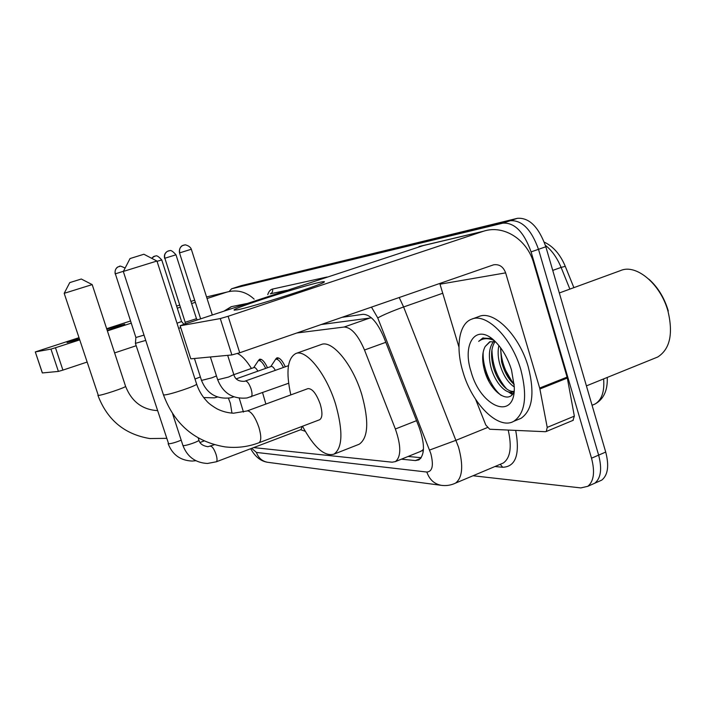 <?xml version="1.0" encoding="UTF-8"?>
<svg xmlns="http://www.w3.org/2000/svg" width="706" height="706" viewBox="0 0 706 706"><rect width="100%" height="100%" fill="white"/><g stroke="black" fill="none" stroke-linecap="round" stroke-linejoin="round"><path stroke-width="1.06" d="M258.361 360.581L259.64 359.222C262.023 358.895 264.644 361.737 267.503 367.747M275.543 359.266L276.92 357.836C279.514 357.465 282.321 360.448 285.339 366.793M423.476 449.095L422.365 450.349L423.397 450.304M371.462 317.832L321.151 324.539M420.096 451.619L422.365 450.349M253.657 447.595L392.139 462.201L395.413 461.6C401.229 456.747 401.211 445.874 395.369 428.992L364.499 350C358.021 334.944 351.226 327.293 344.113 327.037L296.776 332.985M287.439 383.667L285.136 384.496M511.991 381.505L505.796 370.685L511.991 381.505M229.212 291.481L231.559 288.798L502.893 223.149C514.542 222.425 523.94 232 531.088 251.883L591.522 458.203C595.096 471.952 593.861 481.315 587.798 486.31L580.844 487.917L473.02 475.756M236.307 287.263L510.2 220.722C521.928 219.954 531.353 229.485 538.493 249.315L598.635 455.123C602.192 468.837 600.912 478.191 594.796 483.204L591.575 484.634L594.796 483.204C600.912 478.191 602.192 468.837 598.635 455.123L538.493 249.315C531.353 229.485 521.928 219.954 510.2 220.722L231.559 288.798M401.396 459.182L415.375 460.568L418.887 459.897C424.871 454.946 424.968 444.118 419.179 427.412L383.693 336.93C377.207 321.954 370.306 314.417 362.999 314.32L341.933 317.338M421.2 457.7L408.094 456.473M241.311 285.639L517.472 218.304C529.279 217.51 538.731 226.997 545.844 246.765L605.713 452.061C609.252 465.739 607.937 475.085 601.768 480.115L598.511 481.554M79.381 339.295L67.079 342.56L78.984 338.103M106.818 329.172L124.759 324.23L107.268 330.523M254.142 299.132C246.2 291.746 237.145 289.381 226.97 292.063L207.052 298.523M194.662 300.209L190.938 301.418M179.642 305.071L176.606 306.06M130.513 320.992L106.668 328.714M78.86 337.724L35.3 351.923L42.378 372.883M50.964 349.099L55.474 347.749L62.913 370.112L58.395 371.418L50.964 349.099L35.371 351.915M195.341 302.327L191.617 303.536M180.33 307.207L177.294 308.187M131.219 323.154L107.383 330.893M79.584 339.921L55.474 347.749M58.395 371.418L42.395 372.945M62.913 370.112L86.926 362.125M114.61 352.912L136.187 345.737M69.762 282.603L81.305 279.02M92.195 284.606L64.184 293.325L98.302 395.404C101.452 395.625 126.745 387.162 125.562 386.288L92.195 284.606L81.287 279.011M231.956 413.125L230.35 403.205L228.4 398.175M239.228 398.166L243.464 412.075M262.579 392.677L265.871 404.053M237.401 353.521C241.717 355.4 246.403 360.378 251.442 368.453M130.036 258.555L143.892 254.248M258.767 442.83L258.978 442.75C261.388 440.95 261.352 435.787 258.881 427.262C255.36 417.387 251.663 411.916 247.78 410.848L233.589 413.204C227.897 412.948 222.39 411.51 217.06 408.88C211.729 405.703 208.226 403.047 206.567 400.911C202.093 396.154 198.774 390.533 196.612 384.029L156.953 261.026L123.921 271.254L123.329 271.519L163.404 394.707L164.145 394.919C168.734 395.183 197.724 385.441 196.612 384.029L196.595 383.967M319.456 419.814L319.686 419.726C322.439 417.811 322.642 412.666 320.295 404.3C316.376 393.604 312.246 388.388 307.904 388.635L247.029 410.971M290.819 394.901C285.78 371.965 287.448 358.163 295.832 353.512C306.192 348.861 326.516 374.065 335.694 404.485C343.16 431.34 342.586 447.895 333.982 454.143C324.531 456.791 314.029 447.489 302.495 426.248M295.832 353.512L321.283 344.51C332.129 339.701 352.806 364.49 361.816 394.654C369.123 421.305 368.258 437.835 359.222 444.224L357.942 444.727M181.186 440.156C176.006 442.318 171.823 443.544 168.637 443.836L135.411 343.354L145.745 340.407M119.464 266.383L117.902 266.983C115.457 268.607 114.619 270.892 115.36 273.84L135.896 337.494L144.024 335.121M302.124 426.389L301.109 429.548L216.318 461.786L207.476 463.471C195.421 462.818 187.222 456.791 182.889 445.389L183.454 445.601C186.252 445.874 199.595 441.171 198.915 440.147L198.201 437.923M178.653 328.325L180.745 327.646M177.003 323.207L181.583 321.53L183.966 324.319L180.136 325.766L190.779 358.772L180.145 325.775M233.845 374.665L254.019 367.544C255.113 367.323 256.393 368.532 257.849 371.18M253.675 367.667L258.405 360.563C260.602 360.245 263.029 362.858 265.694 368.391M168.875 250.771L167.525 251.274C165.001 252.863 164.11 255.193 164.86 258.237L185.184 322.28L196.48 318.697L197.468 319.862M236.333 378.813L271.148 366.449C272.366 366.211 273.751 367.517 275.314 370.368M270.777 366.59L275.658 359.222C278.04 358.869 280.644 361.613 283.459 367.464M236.96 309.872L234.057 310.022C233.271 308.143 302.821 285.745 320.312 282.206C323.622 281.5 324.928 281.438 324.248 282.021C322.942 284.492 250.771 307.542 236.96 309.872M539.887 388.997L539.658 388.044L567.095 377.11L567.324 378.045L539.887 388.997L547.221 427.395L546.276 431.49L545.359 431.71L489.726 429.239L485.79 425.012L475.615 399.331M567.095 377.11L533.683 263.02C527.294 239.687 503.846 224.455 483.566 231.215L228.109 316.279L239.722 352.762L493.618 264.812C499.292 264.009 503.299 266.691 505.637 272.869L539.658 388.044M567.324 378.045L574.349 416.143L572.928 420.405M423.874 245.37L183.957 324.328M239.722 352.762L231.886 354.941L220.29 318.565L180.409 325.757M220.29 318.565L228.109 316.279M231.886 354.941L191.061 358.816M439.776 283.433L458.953 347.105M559.32 292.972L620.653 270.548C636.106 263.576 660.772 284.05 668.053 311.443C673.339 334.035 669.888 349.232 657.71 357.015L654.683 358.233M520.843 369.75C527.558 396.075 525.238 413.231 513.88 421.235C498.418 430.501 471.996 403.726 462.977 371.938C455.423 347.555 458.829 323.745 471.573 319.2C486.178 312.405 511.788 337.671 520.843 369.75M471.573 319.2L478.8 316.57C493.538 309.731 519.245 334.865 528.247 366.864C534.919 393.127 532.527 410.274 521.054 418.314L518.01 419.549M492.664 339.251L491.217 338.545L482.745 338.077L478.686 341.369C482.86 338.103 488.005 337.803 494.112 340.486M490.22 341.633L485.181 346.505L489.655 341.845L495.418 341.73M485.181 346.505C482.286 352.02 481.889 359.319 484.007 368.391C488.984 390.797 508.744 405.615 514.092 391.565M471.07 371.63C461.574 342.834 476.815 322.201 495.683 341.995C502.69 349.249 507.976 358.613 511.541 370.103L514.277 386.694C515.565 421.711 480.557 407.406 471.07 371.63M495.047 341.625C491.341 347.273 490.617 355.127 492.85 365.187C496.256 379.899 506.837 392.836 514.039 391.274M493.741 341.36C489.293 346.77 488.261 354.986 490.652 366.026C494.332 382.114 506.493 395.607 513.491 391.592L514.118 391.212M500.545 347.687L501.587 361.834C504.199 371.753 508.399 379.298 514.18 384.47M498.877 345.543C497.739 350.811 497.915 356.53 499.407 362.672C502.593 374.295 507.543 382.396 514.277 386.985M509.679 364.623L510.209 366.043M648.823 279.126C657.851 287.139 664.337 297.747 668.282 310.94M494.076 369.45L496.477 375.495M508.161 391.777L512.274 394.504M484.307 369.556L489.126 381.752M500.651 347.829C501.189 361.666 505.699 373.783 514.162 384.196M491.95 349.691C492.267 364.878 497.139 377.931 506.564 388.838M510.394 392.227L512.838 393.789M483.204 352.012C482.172 367.305 491.261 387.929 501.207 395.413M483.248 337.883L478.686 341.369M422.62 450.375L423.185 452.061M370.271 317.876L344.113 327.037M385.811 342.313L364.499 350M416.54 420.67L395.369 428.992M251.698 448.336L256.428 452.431L426.839 472.04C432.478 471.573 433.793 465.395 430.784 453.49L377.745 317.912L371.462 307.101M250.709 448.716C255.087 456.694 260.726 461.221 267.618 462.289C262.164 461.265 258.431 457.973 256.428 452.431M399.208 297.491L403.611 306.969L458.547 447.189C463.551 465.713 462.545 477.688 455.529 483.116L453.526 483.981M487.281 427.615L456.129 440.244L429.583 450.049M515.698 430.386C520.066 454.426 515.742 466.719 502.725 467.275L494.95 466.525M267.768 294.631C268.757 291.446 270.336 289.592 272.516 289.072L326.896 277.043M231.603 288.789L241.629 285.533M591.522 458.203L605.713 452.061M531.088 251.883L545.844 246.765M502.893 223.149L517.472 218.304M501.013 463.974L503.299 463.012C510.403 457.912 512.035 446.933 508.205 430.06M377.745 317.912C383.693 314.691 392.315 311.046 403.611 306.969L442.759 293.246M225.373 310.622L231.409 306.651L246.773 303.545M286.76 290.316L270.292 293.82C272.26 292.928 273.001 291.34 272.516 289.072M502.725 467.275L500.236 464.301M267.618 462.289L441.241 485.322C434.243 483.989 429.442 479.559 426.839 472.04M420.67 458.415L415.375 460.568M565.268 266.33L561.111 267.415C557.087 257.752 551.854 250.392 545.411 245.326M569.874 289.116L561.111 267.415L552.736 270.398M592.828 404.944L595.034 404.035C601.75 400.011 604.618 391.636 603.63 378.91M226.511 292.205L206.549 296.935L226.97 292.063M115.36 273.84L123.462 271.263M210.309 446.263L210.653 446.139C212.427 446.563 214.218 449.298 216.027 454.346C217.263 458.485 217.36 460.965 216.318 461.786M151.587 258.264L154.879 256.075M157.05 261.335L161.753 259.949C158.824 256.693 156.838 255.351 155.805 255.934L153.581 256.552L151.658 258.299M194.997 379.016L200.389 376.969M233.598 396.948L230.165 397.902C216.38 399.367 206.832 393.542 201.501 380.428L211.879 377.816L216.46 375.945M164.86 258.237L175.979 254.795L196.48 318.706M183.966 245.053L182.545 245.573C183.216 245.017 178.547 246.994 179.509 252.924L191.317 249.244M212.303 314.947L191.317 249.236C190.126 245.573 184.142 244.461 184.963 244.911L182.545 245.573C179.933 247.224 179.024 249.642 179.801 252.81M245.256 381.099L245.45 381.028C247.374 381.196 249.244 383.826 251.08 388.918C252.351 393.33 252.333 395.978 251.036 396.869L250.877 396.913M210.379 356.98L217.677 379.74L228.55 377.048L233.818 374.577M482.904 231.436L418.949 246.588M505.637 272.869L440.032 284.183M547.221 427.395L574.349 416.143M421.208 451.169L395.413 461.6M587.798 486.31L601.768 480.115M441.241 485.322C446.201 486.01 450.966 485.278 455.529 483.116L501.216 463.886M231.189 306.704L224.129 311.037M544.291 242.14C553.319 246.447 560.29 254.469 565.215 266.197L573.89 287.651M607.257 377.445C607.76 390.365 603.683 399.225 595.034 404.035L592.069 405.262M241.584 285.551L236.581 287.174M35.3 351.923L42.325 372.936M166.395 438.347L149.831 438.55C124.538 434.34 107.224 419.929 97.896 395.307M125.562 386.288C131.59 401.485 142.144 409.586 157.209 410.592L157.341 410.592M69.762 282.594L64.202 293.317M319.686 419.726L258.978 442.75C248.027 446.88 236.695 448.257 224.993 446.872C195.015 441.824 174.479 424.438 163.404 394.707M143.865 254.239L156.9 261.026M333.982 454.143L359.222 444.224M130.045 258.537L123.347 271.492M115.175 273.928C114.284 268.201 118.643 266.427 117.902 266.983L119.235 266.436C120.523 267.221 117.284 264.291 125.13 268.051M168.125 443.65C172.379 454.735 180.383 460.533 192.147 461.062L195.818 460.718M204.113 440.95L200.01 442.477M135.896 337.494L135.411 343.354M214.368 444.718L207.917 446.721C202.701 445.821 199.701 443.633 198.915 440.147M300.677 429.716L305.257 431.313M182.889 445.389L172.643 413.892M203.707 397.566L214.439 397.849L217.474 397.01M161.753 259.949L181.592 321.539M258.405 360.563L261.449 359.495M164.613 258.343C163.933 255.219 164.895 252.854 167.525 251.274L169.837 250.63C170.931 250.039 172.979 251.424 175.979 254.795M201.501 380.428L194.441 358.498M185.184 322.28L185.034 323.966M275.658 359.222L278.861 358.092M288.472 365.673L244.479 381.319C238.619 381.558 235.072 379.325 233.836 374.621L227.676 355.339M217.686 379.784C223.131 393.286 232.936 399.34 247.091 397.955L288.639 383.234M179.518 252.933L200.628 318.812M234.816 310.19L234.057 310.022M483.566 231.215L419.567 246.394M546.276 431.49L573.334 420.238M586.412 385.882L657.71 357.015M513.88 421.235L521.054 418.314M513.491 391.592L514.109 391.353M489.655 341.845L490.185 341.651"/></g></svg>
